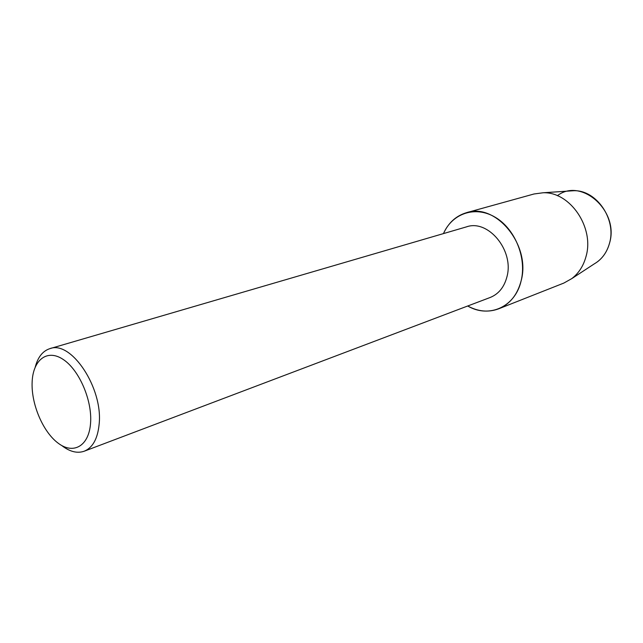 <?xml version="1.0" encoding="UTF-8"?>
<svg xmlns="http://www.w3.org/2000/svg" width="643" height="643" viewBox="0 0 643 643"><rect width="100%" height="100%" fill="white"/><g stroke="black" fill="none" stroke-linecap="round" stroke-linejoin="round"><path stroke-width="0.96" d="M557.368 195.713C581.2 177.122 619.619 211.129 609.484 243.327C606.831 252.675 601.727 259.547 594.172 263.943L571.804 278.596L563.855 283.065L498.638 308.825C488.455 312.586 478.143 311.638 467.71 305.996C488.929 318.566 515.413 307.032 521.176 280.629C517.511 294.663 509.995 304.059 498.638 308.825M35.293 366.88C37.937 357.018 42.8 350.941 49.889 348.643L466.505 226.858C488.101 219.054 514.159 250.36 507.014 276.514C504.329 287.027 498.711 294.02 490.159 297.492L84.241 451.209C77.2 453.645 69.653 451.716 61.607 445.438M49.889 348.643C71.14 340.067 103.185 388.131 99.135 424.219C97.704 438.679 92.737 447.673 84.241 451.209M90.55 423.359C88.903 446.178 73.374 454.802 58.119 443.148C42.824 431.815 30.968 403.603 32.15 381.693C33.106 359.638 47.405 348.643 63.36 359.566C79.338 370.143 92.439 400.718 90.55 423.359M443.461 233.594C452.15 213.532 474.992 205.479 494.821 217.021C514.713 228.321 526.842 257.465 521.176 280.629C531.086 245.136 495.785 202.465 466.448 212.696C456.048 215.839 448.388 222.799 443.461 233.594M569.738 190.987L573.636 190.73C596.318 189.685 616.79 219.287 609.484 243.327C607.313 251.156 603.295 257.313 597.443 261.805M466.448 212.696L534.02 193.985L543.062 192.771C569.915 191.501 594.622 227.485 586.03 256.461C583.474 265.889 578.732 273.267 571.804 278.596M573.636 190.73L543.062 192.771"/></g></svg>
